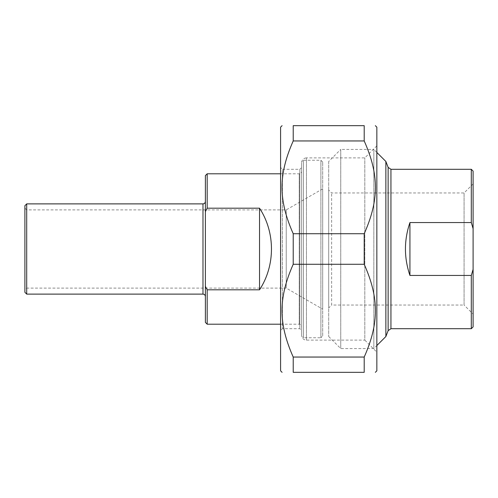 <?xml version="1.0" encoding="UTF-8"?>
<svg xmlns="http://www.w3.org/2000/svg" width="498" height="498" viewBox="0 0 498 498"><rect width="100%" height="100%" fill="white"/><g stroke="black" fill="none" stroke-linecap="round" stroke-linejoin="round"><path stroke-width="0.37" stroke-dasharray="2.49 1.87" d="M293.216 357.054L293.216 372.33L364.206 372.33L364.206 357.054L293.216 357.054C278.289 323.42 278.289 297.91 293.216 264.276L364.206 264.276L364.206 233.724L293.216 233.724L293.216 264.276M293.216 125.67L293.216 140.946L364.206 140.946L364.206 125.67L293.216 125.67M376.843 370.823L376.843 127.177M364.206 140.946C379.14 174.58 379.14 200.09 364.206 233.724M364.206 264.276C379.14 297.91 379.14 323.42 364.206 357.054M293.216 233.724C278.289 200.09 278.289 174.58 293.216 140.946M280.586 127.177L280.586 370.823M376.843 352.148L376.843 145.852L376.843 352.148L364.81 340.115L364.81 157.885L364.81 340.115L306.457 340.115A4.812 4.812 0 0 1 301.639 335.303L301.639 162.697L301.639 335.303M301.639 167.484L301.639 330.516L301.639 167.484L299.833 169.289L299.833 328.711L299.833 169.289L282.391 169.289L282.391 328.711L282.391 169.289L280.586 167.484L280.586 330.516L282.391 328.711L299.833 328.711L301.639 330.516M280.586 330.516L280.586 167.484M376.843 145.852L364.81 157.885L306.457 157.885L306.457 340.115L306.457 157.885C303.531 158.171 301.925 159.771 301.639 162.697M409.929 222.562C403.946 240.185 403.946 257.815 409.929 275.438L409.929 222.562L471.295 222.562L471.295 169.289M409.929 275.438L471.295 275.438L473.1 269.362L473.1 228.638L471.295 222.562M471.295 328.711L471.295 275.438M473.1 269.362L473.1 326.906M328.711 307.957L328.711 190.043L328.711 307.957L331.631 305.044L331.631 192.956L331.631 305.044L464.074 305.044L464.074 192.956L464.074 305.044L473.1 314.07L473.1 183.93L473.1 314.07M473.1 171.094L473.1 228.638M385.869 161.464L385.869 336.536M328.711 161.464L328.711 336.536L328.711 161.464L340.744 149.431L340.744 348.569L340.744 149.431L373.836 149.431L373.836 348.569L373.836 149.431L376.843 152.444M328.711 336.536L340.744 348.569L373.836 348.569L376.843 345.556M259.526 289.805C275.438 265.627 275.438 232.373 259.526 208.195L259.526 289.805L207.187 289.805L207.187 324.204M259.526 208.195L207.187 208.195L205.381 211.625L205.381 286.375L207.187 289.805M301.639 171.393L301.639 326.607L301.639 171.393C301.495 172.856 300.699 173.659 299.236 173.796L299.236 324.204L299.236 173.796L280.586 173.796M207.187 173.796L207.187 208.195M205.381 211.625L205.381 175.601M26.705 203.881L26.705 294.119M24.9 292.314L24.9 205.686M24.9 289.911L24.9 208.089L24.9 289.911L26.705 288.105L26.705 209.895L26.705 288.105L286.226 288.105L286.226 209.895L26.705 209.895L24.9 208.089M322.698 188.842L286.226 209.895L286.226 288.105L322.698 309.158L322.698 188.842L322.698 309.158M205.381 322.399L205.381 286.375M205.381 249L205.381 296.528L205.381 249M322.698 335.932L322.698 162.068L322.698 335.932L320.893 337.737L320.893 160.263L320.893 337.737L303.444 337.737L303.444 160.263L303.444 337.737L301.639 335.932L301.639 162.068L301.639 335.932M322.698 162.068L320.893 160.263L303.444 160.263L301.639 162.068M390.942 169.289L390.942 328.711M388.135 330.641L388.135 167.359M202.979 294.119L202.979 203.881M473.1 183.93L464.074 192.956L331.631 192.956L328.711 190.043M280.586 324.204L299.236 324.204C300.699 324.341 301.495 325.144 301.639 326.607"/><path stroke-width="0.75" d="M293.216 140.946L293.216 125.67L364.206 125.67L364.206 140.946L293.216 140.946C278.289 174.58 278.289 200.09 293.216 233.724L364.206 233.724L364.206 264.276L293.216 264.276L293.216 233.724M293.216 372.33L293.216 357.054L364.206 357.054L364.206 372.33L293.216 372.33C278.289 372.33 278.289 372.33 293.216 372.33C278.289 372.33 278.289 372.33 293.216 372.33M364.206 372.33C379.14 372.33 379.14 372.33 364.206 372.33C379.14 372.33 379.14 372.33 364.206 372.33M375.336 125.67L376.843 127.177L376.843 370.823L375.336 372.33M364.206 125.67C379.14 125.67 379.14 125.67 364.206 125.67C379.14 125.67 379.14 125.67 364.206 125.67M364.206 233.724C379.14 200.09 379.14 174.58 364.206 140.946M364.206 357.054C379.14 323.42 379.14 297.91 364.206 264.276M293.216 264.276C278.289 297.91 278.289 323.42 293.216 357.054M293.216 125.67C278.289 125.67 278.289 125.67 293.216 125.67C278.289 125.67 278.289 125.67 293.216 125.67M282.086 372.33L280.586 370.823L280.586 127.177L282.086 125.67M409.929 275.438C403.946 257.815 403.946 240.185 409.929 222.562L409.929 275.438L471.295 275.438L471.295 328.711L390.942 328.711L390.942 169.289L471.295 169.289L471.295 222.562L473.1 228.638L473.1 269.362L471.295 275.438M409.929 222.562L471.295 222.562M471.295 328.711L473.1 326.906L473.1 269.362M473.1 228.638L473.1 171.094L471.295 169.289M390.942 169.289L388.135 167.359L388.135 330.641L385.869 336.536L385.869 161.464L376.843 152.444M259.526 208.195C275.438 232.373 275.438 265.627 259.526 289.805L259.526 208.195L207.187 208.195L207.187 173.796L280.586 173.796M259.526 289.805L207.187 289.805L205.381 286.375L205.381 211.625L207.187 208.195M205.381 286.375L205.381 322.399L207.187 324.204L207.187 289.805M207.187 173.796L205.381 175.601L205.381 211.625M26.705 203.881L24.9 205.686L24.9 292.314L26.705 294.119L26.705 203.881L202.979 203.881L202.979 294.119C204.441 294.262 205.238 295.065 205.381 296.528M390.942 328.711L388.135 330.641M388.135 167.359L385.869 161.464M385.869 336.536L376.843 345.556M207.187 324.204L280.586 324.204M26.705 294.119L202.979 294.119M202.979 203.881C204.441 203.738 205.238 202.935 205.381 201.472"/></g></svg>
